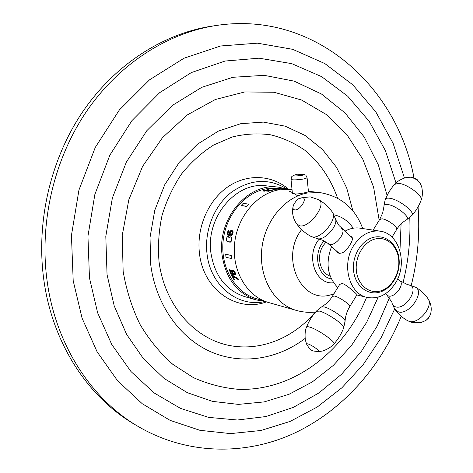 <?xml version="1.0" encoding="UTF-8"?>
<svg xmlns="http://www.w3.org/2000/svg" width="473" height="473" viewBox="0 0 473 473"><rect width="100%" height="100%" fill="white"/><g stroke="black" fill="none" stroke-linecap="round" stroke-linejoin="round"><path stroke-width="0.71" d="M134.758 424.476C89.007 397.964 53.272 344.941 44.113 281.855C35.546 223.729 50.043 160.057 82.639 111.876C115.459 63.802 164.149 33.216 212.566 26.033L216.847 25.4C168.211 32.619 119.249 63.417 86.228 111.853C53.425 160.394 38.821 224.569 47.412 283.12C56.6 346.674 92.519 400.04 138.488 426.67L134.758 424.476M266.506 301.863C237.15 312.931 203.112 289.866 199.446 253.179C196.396 227.767 208.203 200.404 227.726 186.93C247.249 173.408 271.975 174.85 288.506 189.194M265.205 301.467C238.51 307.958 210.26 285.976 206.991 253.546C204.277 230.499 214.257 205.649 231.386 192.286C250.412 179.007 269.007 177.937 287.152 189.076M265.436 301.478L256.313 299.947L244.76 296.648C225.875 290.339 214.588 275.7 210.887 252.724C205.731 216.995 236.382 181.224 266.394 185.848L278.343 187.137L287.371 189.153M256.313 299.947C237.233 293.567 225.834 278.686 222.121 255.29C216.947 218.91 248.018 182.448 278.343 187.137M297.824 195.875L292.852 192.801M292.32 192.529L288.849 190.956M285.662 189.147L278.319 188.343L266.453 188.768C244.44 192.576 225.189 215.777 223.02 242.164C220.696 268.552 235.761 293.047 256.744 298.824L263.851 300.84M266.831 189.744L269.941 188.922L274.287 189.206L274.5 189.596L274.08 189.886L270.621 190.465L267.671 190.341L266.831 189.744L268.699 190.459M280.607 188.68L274.062 188.278L272.992 188.467L272.945 188.845L275.505 189.23L280.211 189.099L280.607 188.68L274.789 189.182M269.734 190.749L264.389 190.134L263.567 190.4L263.567 191.068L264.472 191.175L264.502 190.796L268.942 191.311L269.734 190.749L268.942 191.311M230.605 242.081L229.766 242.217L230.605 242.081L231.403 241.017L231.752 238.629L231.303 237.31L230.552 236.861L231.297 237.771L231.492 239.344L231.149 240.964L230.345 242.034M228.447 241.029L227.602 241.62L226.768 241.147L226.342 238.469L227.418 236.701L228.595 236.63L229.21 237.481M228.678 241.106L227.602 241.62M226.969 234.939L228.187 230.002L228.731 230.103L227.667 234.312L229.411 234.649L229.31 233.1L229.825 231.522L230.907 230.505L231.977 230.398L232.893 232.101L231.817 235.111L230.783 235.678L232.261 232.746L232.202 231.664L231.445 231.066L230.327 232.385L230.055 235.536L226.969 234.939L230.055 235.536M231.977 230.398L233.018 231.362L233.071 232.899L232.077 235.164L230.783 235.678M228.731 230.103L227.927 234.36M232.273 275.109L231.498 275.12L232.273 275.109L238.126 278.757L238.297 279.638L238.126 278.757M232.858 276.291L234.401 279.62L232.409 276.007L238.297 279.638M232.509 270.982L232.805 272.649L233.68 273.796L233.851 274.843L233.68 273.796M234.827 274.127L234.49 274.328L234.833 275.091L235.655 274.523L235.708 273.962L234.856 271.863L232.615 270.089L231.64 270.668L231.563 271.254L233.018 274.068L231.279 273.625L232.787 273.796M233.851 274.843L231.025 274.121L229.216 269.699L229.99 269.681L231.51 273.471M248.585 204.1L243.181 203.343L241.195 205.495L246.764 206.482L248.585 204.1L246.764 206.482M225.674 254.261L231.22 255.402L231.297 258.5L226.017 257.282L225.674 254.261L230.954 255.455L231.297 258.5M274.47 189.306L272.389 189.963L268.67 190.17M269.379 190.193L269.409 190.489M269.858 190.193L269.888 190.489M270.591 190.17L270.621 190.465M271.348 190.099L271.378 190.394M272.389 189.963L272.418 190.258M274.05 189.59L274.08 189.886M267.009 189.868L267.038 190.164M308.396 191.299L319.553 192.517L307.231 193.014C284.308 197.135 264.076 221.991 261.675 250.199C259.109 278.408 274.718 304.464 296.524 310.465L268.699 302.554C247.385 296.677 232.089 271.608 234.502 244.571C236.754 217.527 256.384 193.747 278.763 189.833L292.018 189.513M297.493 174.23L303.908 174.377C306.427 175.932 305.079 173.455 307.101 177.901L303.512 179.025C296.429 180.042 292.261 180.148 291.007 179.344L292.403 193.321C293.68 194.409 297.83 194.22 304.849 192.748L308.455 191.89L307.089 177.765M330.166 276.078C320.014 272.962 316.07 256.295 323.136 245.7L326.009 242.052M344.888 231.244C349.813 228.441 354.833 227.407 359.947 228.14L380.055 231.167C369.626 230.073 360.84 234.868 353.686 245.564C341.216 264.442 349.192 294.07 367.119 297.416L356.843 294.939M337.775 287.566C327.458 276.711 325.383 263.077 331.538 246.658M350.345 236.145L351.93 236.973C352.935 238.587 352.267 241.236 349.914 244.908C345.485 252.127 341.329 254.634 337.444 252.416L336.516 251.021M380.055 231.167C399.277 233.295 407.986 263.591 395.54 282.931C387.978 294.561 378.501 299.385 367.119 297.416M332.549 296.063L339.738 284.374L342.304 283.498C347.058 284.841 356.837 294.383 357.056 294.584L356.985 294.709M352.19 237.357L351.404 237.097M338.366 253.126L337.935 252.263M328.457 243.956L339.295 253.469M263.532 190.773L264.437 190.879L264.472 190.501L268.912 191.015M264.472 190.501L264.502 190.796M264.437 190.879L264.472 191.175M228.341 236.577L229.027 237.783L229.624 236.985L230.552 236.861M228.666 241.076L229.766 242.217M231.445 231.066L230.664 231.374L230.073 232.332L229.825 233.81L230.274 234.513M230.02 234.46L229.801 235.489M232.042 275.262L237.895 278.916M231.498 275.12L233.857 279.478L234.401 279.62M234.49 274.328L234.762 273.359L233.757 271.561L232.734 270.94L232.225 271.177L232.574 272.803L233.13 273.193M232.899 273.347L233.449 273.95M229.216 269.699L229.76 269.835L231.279 273.625M235.158 274.949L235.471 274.115L234.626 272.022L232.817 270.355L231.93 270.379M241.195 205.495L246.593 206.269M272.915 188.556L273.761 189.07M273.731 188.78L274.76 188.893M280.53 188.733L280.56 189.029M280.182 188.804L280.211 189.099M279.454 188.869L279.49 189.165M278.502 188.928L278.532 189.224M404.456 178.061L393.134 143.425L375.828 111.93L352.882 84.886L324.886 63.601L292.686 49.328L257.448 43.173L220.637 45.982L184.021 58.214L149.574 79.789L119.35 109.984L95.274 147.41L78.944 190.045L71.441 235.406L73.197 280.773L82.036 318.081L97.101 351.817L117.529 380.688L142.267 403.747L170.144 420.379L199.967 430.324L230.582 433.605L260.954 430.489L290.138 421.419L317.336 406.963L341.884 387.783L363.24 364.571L380.948 338.053L394.677 308.975M409.766 217.503C410.665 239.563 408.406 261.35 402.99 282.866M401.092 223.948L399.951 250.767M389.409 297.848L377.271 325.915L361.201 351.628L341.547 374.255L318.743 393.069L293.325 407.377L265.944 416.542L237.387 420.012L208.552 417.369L180.461 408.365L154.204 392.986L130.938 371.494L111.758 344.492L97.663 312.895L89.468 277.947L87.943 236.175L94.866 194.433L109.848 155.174L131.926 120.639L159.661 92.678L191.329 72.582L225.065 61.041L259.086 58.185L291.746 63.642L321.675 76.673L347.767 96.285L369.194 121.342L385.394 150.627L395.996 182.921M387.074 195.379L378.323 164.841L364.21 136.975L345.077 112.976L321.469 94.003L294.171 81.143L264.218 75.337L232.923 77.282L201.8 87.31L172.533 105.319L146.843 130.654L126.344 162.127L112.361 198.033L105.804 236.287L107.046 274.63L114.218 305.919L126.581 334.328L143.485 358.765L164.072 378.412L187.409 392.714L212.507 401.382L238.416 404.391L264.218 401.902L289.098 394.251L312.346 381.9L333.347 365.393L351.593 345.325L366.664 322.344L378.229 297.121M366.616 297.292C344.492 351.593 293.361 391.13 238.587 389.338C223.073 388.014 207.99 384.1 193.356 377.608L172.84 364.364C160.217 353.23 149.302 339.963 140.103 324.555C132.097 308.13 126.445 290.428 123.151 271.461L122.217 235.501L128.833 199.73L142.586 166.413L162.535 137.596L187.314 114.921L215.292 99.519L244.742 91.951L273.997 92.259L301.567 100.016L326.175 114.454L346.833 134.574L362.809 159.218L373.605 187.166L379.18 220.247M352.876 210.863L346.715 188.029L336.474 167.253L322.456 149.456L305.15 135.509L285.189 126.179L263.408 122.099L240.792 123.678L218.443 131.08L197.548 144.129L179.291 162.31L164.74 184.748L154.783 210.254L150.024 237.416L150.721 264.697C155.948 304.943 180.006 338.313 210.976 351.859C242.07 365.298 277.852 359.22 305.162 338.408M315.314 312.026C292.255 339.638 256.532 353.213 223.723 344.137C191.015 335.032 164.226 302.472 159.034 261.705C157.757 246.267 158.757 230.854 162.032 215.463C166.585 200.434 173.1 186.587 181.585 173.928C191.021 162.245 201.699 152.613 213.607 145.028L232.32 136.969C245.251 133.829 258.039 133.114 270.692 134.823C283.014 137.862 294.407 143.012 304.872 150.272C319.837 162.742 330.728 178.699 337.551 198.14M334.027 214.86C341.908 216.528 348.294 220.98 353.171 228.205M333.944 293.798L330.686 294.827C301.402 304.429 279.519 257.655 301.65 229.588M319.245 239.048C305.144 255.189 315.29 285.136 333.583 282.759M324.141 240.928C312.576 252.671 317.318 276.823 331.366 278.91M399.685 280.436L400.152 280.861C404.651 284.959 394.677 297.949 388.499 296.021L385.329 293.822M397.746 278.698L400.152 280.861L407.578 284.651L408.897 284.882C420.095 286.567 406.189 310.069 395.771 306.906C393.501 306.291 392.2 304.707 391.875 302.158L387.162 295.424M415.034 286.951L415.554 287.235C425.156 292.166 409.133 315.361 398.449 311.884L394.754 309.1L392.354 304.05M395.529 310.182C398.822 314.604 402.895 318.122 407.75 320.735L409.34 321.38C418.327 324.443 433.203 307.03 428.319 299.173C425.05 294.206 420.799 290.227 415.554 287.235L408.536 284.817M427.486 297.949L428.319 299.173C430.927 303.489 431.772 308.035 430.856 312.813C430.424 315.432 428.798 317.968 425.972 320.41L420.627 322.698L412.19 322.485L408.175 320.96M430.022 315.385L428.248 318.418L425.517 320.718M398.739 260.038C397.722 246.267 387.02 236.252 375.597 238.9C364.157 241.336 354.969 256.183 356.329 270.337C357.517 284.533 368.78 294.147 380.026 291.084C391.301 288.223 399.927 273.772 398.739 260.038M317.75 238.747L323.094 240.408L329.746 244.482C335.7 246.049 346.224 232.509 342.038 228.684L341.589 228.288M311.08 236.482L317.826 238.759C324.49 240.385 337.178 226.863 335.771 219.608L335.31 217.964M297.204 224.598C300.887 229.405 305.357 233.284 310.619 236.228L312.393 236.89C321.025 239.161 337.326 219.697 332.72 212.625L332.005 211.614M300.775 197.939L310.193 196.845L318.891 199.795C327.133 204.235 309.513 228.228 299.705 225.834L296.553 223.717C293.077 218.573 291.882 213.069 292.964 207.204M352.403 237.99L339.082 225.568L336.569 221.506L332.72 212.625C329.084 207.369 324.472 203.094 318.891 199.795L318.353 199.488M294.679 209.882C299.758 210.911 307.982 198.039 302.472 197.72L299.598 198.435C297.884 198.731 295.903 200.859 293.656 204.815C292.462 207.724 292.805 209.415 294.679 209.882M373.108 230.12L379.606 219.549L382.06 218.798C387.263 219.283 397.882 226.951 396.735 229.381L396.48 229.801M379.86 219.141L382.698 212.891L383.952 206.476C383.739 204.904 384.874 204.235 387.352 204.472C395.251 205.034 410.836 217.154 406.869 219.584L406.348 219.892M383.999 205.548L385.17 199.89C385.365 198.53 386.689 197.962 389.149 198.193C397.746 198.725 414.987 211.602 412.072 215.245L411.557 215.806M395.014 183.879C398.916 179.385 406.946 177.186 406.277 177.6L410.351 177.186C414.218 177.949 417.47 179.876 420.095 182.974L421.461 186.232C421.461 185.31 423.619 193.664 421.307 199.647C422.389 195.089 406.337 183.654 398.313 183.311L394.506 184.429L392.886 186.297L388.658 192.393L385.477 199.074M392.011 237.15L396.735 229.381C399.395 225.195 402.771 221.926 406.869 219.584L412.072 215.245C416.199 210.627 419.273 205.424 421.307 199.647L420.982 200.552M409.979 177.174L411.067 177.204C413.579 177.582 415.584 178.351 417.085 179.504L420.603 184.003M349.553 306.912L349.742 306.605C350.517 304.772 339.549 297.139 334.577 296.068L332.365 296.358C329.669 300.639 326.169 304.098 321.859 306.723M345.054 321.51L345.089 320.913C344.793 317.986 330.586 308.431 324.289 306.942L321.492 306.942L316.579 310.932M343.564 328.132L343.765 327.606C344.309 324.691 327.121 312.96 319.577 311.128L316.254 311.287C312.085 315.899 308.869 321.108 306.616 326.92M306.545 343.966L305.558 340.696C305.363 341.157 304.18 332.064 306.445 327.375C306.457 326.553 307.551 326.465 309.732 327.109C317.519 329.226 335.528 341.636 334.044 343.836C338.325 339.023 341.565 333.613 343.765 327.606L345.089 320.913C345.485 315.84 347.034 311.068 349.742 306.605L357.056 294.584M333.731 344.178L334.044 343.836C329.805 348.997 321.386 351.51 322.326 351.013L318.837 351.622C320.812 351.421 311.944 345.095 308.029 343.924L306.723 343.723L306.699 344.356C309.194 348.672 311.595 350.907 313.895 351.072L318.613 351.646M303.908 174.377C304.677 174.626 303.962 174.957 301.756 175.371C295.554 176.163 292.888 176.139 293.763 175.288L297.103 174.301M411.256 285.408C417.736 259.618 420.006 233.532 418.073 207.139L418.049 206.884M413.976 177.818C397.261 87.056 315.249 10.708 216.847 25.4M401.222 316.289C380.67 367.095 342.789 410.262 294.549 433.079C246.332 455.458 187.964 455.422 138.488 426.67M319.553 192.517C340.808 196.118 355.188 208.126 362.702 228.554M296.524 310.465C302.809 312.227 309.176 312.736 315.627 311.991M353.532 270.207C354.709 285 366.865 295.56 379.18 292.296C391.354 289.222 400.324 274.163 399.129 259.789C398.148 245.398 386.642 234.413 374.102 237.204C361.703 239.835 352.137 255.325 353.526 270.136M291.007 179.344C292.29 174.708 291.409 177.304 293.349 175.465"/></g></svg>

